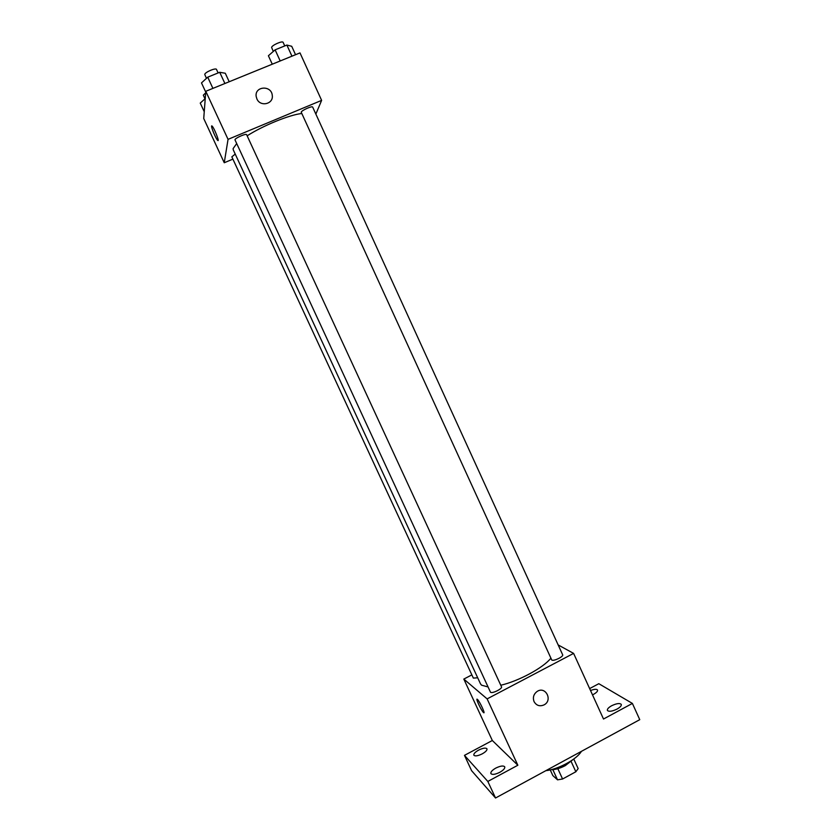 <?xml version="1.0" encoding="UTF-8"?>
<svg xmlns="http://www.w3.org/2000/svg" width="840" height="840" viewBox="0 0 840 840"><rect width="100%" height="100%" fill="white"/><g stroke="black" fill="none" stroke-linecap="round" stroke-linejoin="round"><path stroke-width="1.26" d="M571.158 761.544L575.851 771.76L578.162 768.579L573.773 759.024M575.851 771.76L562.579 779.005L557.529 779.835L552.846 775.593L550.221 769.881M557.844 768.705L562.579 779.005M552.836 769.65L557.529 779.835M572.943 759.623L565.309 765.607C559.965 768.4 555.23 769.755 551.093 769.671M545.853 770.679C558.422 769.314 576.839 759.276 581.406 751.37M589.649 688.59L598.815 683.697L632.394 703.427L639.755 719.67L495.537 798L471.608 770.69L464.468 755.36L492.324 740.502L517.85 765.24L487.83 781.442L495.537 798M632.394 703.427L603.509 719.019L573.605 653.394L487.127 698.891L517.85 765.24M534.062 701.621C532.602 697.525 533.61 694.134 537.106 691.467C545.549 685.702 553.087 700.371 544.026 704.897C539.731 706.692 536.413 705.6 534.062 701.621C536.413 705.6 539.731 706.692 544.026 704.897L544.026 704.897C553.087 700.371 545.549 685.702 537.106 691.467M499.821 772.296C495.18 774.543 492.188 774.963 490.865 773.556C490.529 772.002 492.177 770.175 495.8 768.086C500.43 765.849 503.412 765.429 504.756 766.847C505.092 768.38 503.454 770.196 499.821 772.296M482.213 753.869C477.834 755.99 475.041 756.42 473.844 755.181C473.56 753.774 475.156 752.083 478.611 750.11C482.969 748.01 485.751 747.579 486.969 748.818C487.253 750.204 485.667 751.895 482.213 753.869M487.83 781.442L464.468 755.36M487.127 698.891L463.817 679.077L492.324 740.502M463.817 679.077L471.86 674.888M590.52 690.512C594.3 689.094 596.642 688.937 597.545 690.039C597.828 691.236 596.452 692.696 593.408 694.418L592.505 694.869M617.043 709.086C612.098 711.428 608.885 711.879 607.394 710.43C607.068 709.107 608.486 707.543 611.646 705.736C616.56 703.405 619.773 702.965 621.275 704.403C621.611 705.716 620.193 707.28 617.043 709.086M236.66 143.619L233.121 148.585L233.247 149.803L480.501 683.855L481.551 685.178L487.977 686.921M500.787 685.24C518.763 681.072 543.154 667.874 550.83 658.276M558.149 644.921L573.605 653.394M490.507 692.234C492.093 693.924 502.73 688.653 501.491 686.784L246.635 134.715C246.298 133.15 235.001 138.075 234.969 139.808L490.507 692.234M551.775 660.041C553.654 661.49 563.829 656.554 562.653 654.78L312.669 107.1C312.365 105.599 301.633 110.345 301.214 112.182L551.775 660.041M477.697 677.796L473.351 678.101L231.84 156.839L235.221 154.088M477.414 699.395L477.445 699.416C479.661 701.243 486.024 714.998 483.494 712.52C481.288 710.682 474.978 697.074 477.414 699.395M483.924 712.708L483.504 712.509C481.625 710.997 475.965 699.374 477.026 699.216M247.139 135.817C263.067 125.58 289.727 114.723 301.686 113.526M315.851 114.083L321.625 100.38L228.049 139.356L224.249 162.75L232.901 159.117M228.049 139.356L205.79 91.287L299.995 52.899L321.625 100.38M256.893 98.9L256.2 96.569C254.373 86.163 271.435 84.914 272.265 95.361C273.714 104.097 260.274 107.216 256.893 98.9M205.79 91.287L203.732 118.524L224.249 162.75M218.033 140.511L217.655 140.322C216.048 138.999 211.239 127.743 211.585 126.105L212.079 126.042C214.221 127.88 220.048 142.863 217.655 140.333C216.048 138.999 211.228 127.743 211.585 126.105L211.701 125.853M256.2 96.569C254.373 86.163 271.435 84.914 272.265 95.361L272.265 95.361M205.233 98.606L200.246 103.089L204.246 111.72M204.971 98.847L203.322 95.151L205.674 92.862M229.204 81.742L225.288 73.248L219.723 72.293L207.722 77.165L201.484 82.908L205.737 92.075M219.723 72.293L224.9 83.496M207.722 77.165L212.909 88.389M206.451 78.32L204.761 74.498C204.603 72.345 215.975 67.463 216.51 69.458L218.117 72.944M295.544 54.705L291.711 46.284L286.881 45.066L275.121 49.833L268.401 55.745L272.276 64.197M286.881 45.066L291.942 56.175M275.121 49.833L280.203 60.963M273.294 51.44L271.604 47.439C271.845 45.203 282.639 40.477 283.132 42.389L284.75 45.927"/></g></svg>
